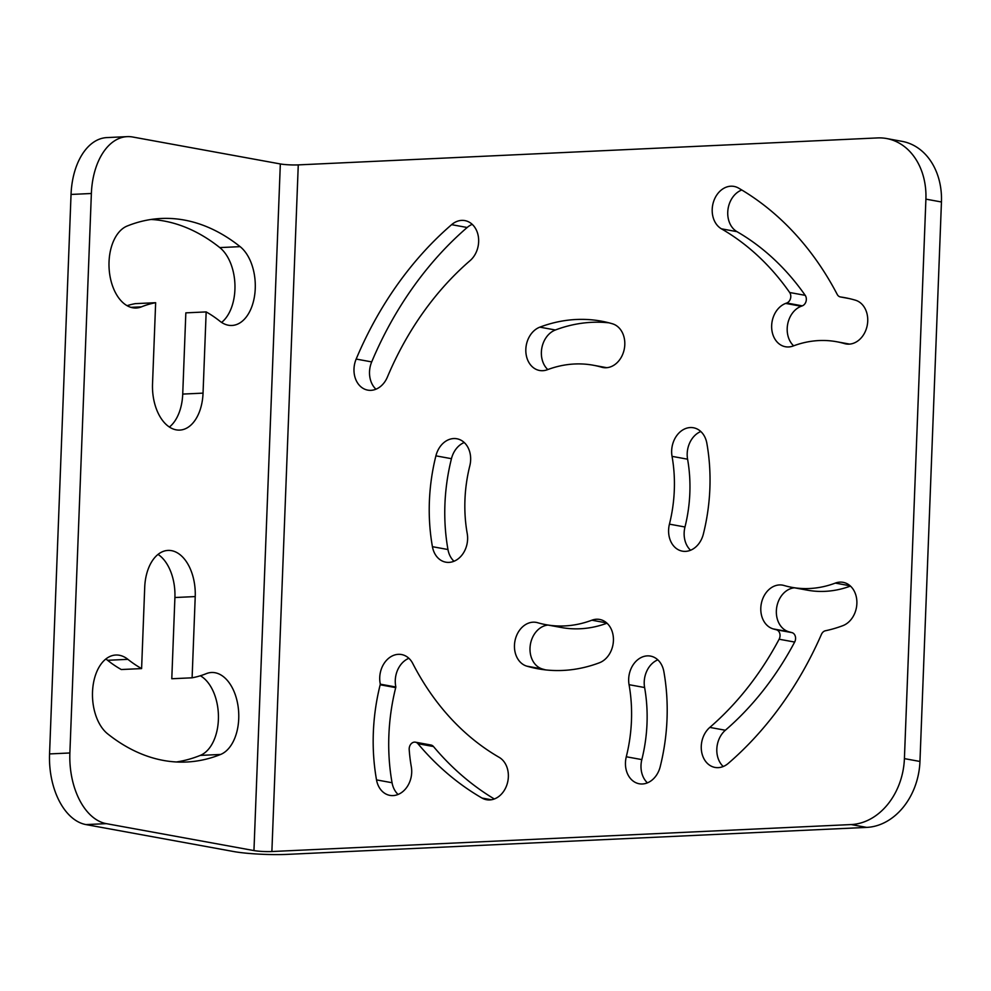 <?xml version="1.0" encoding="UTF-8"?>
<svg xmlns="http://www.w3.org/2000/svg" width="991" height="991" viewBox="0 0 991 991"><rect width="100%" height="100%" fill="white"/><g stroke="black" fill="none" stroke-linecap="round" stroke-linejoin="round"><path stroke-width="1.49" d="M106.297 823.645L253.956 850.575L280.329 163.949A12.809 1.412 -177.8 0 0 298.266 164.89L877.53 137.922A64.019 50.38 -79.7 0 1 886.586 138.529L902.12 141.366A64.019 50.38 100.3 0 1 941.45 201.978L919.958 761.46A64.019 50.38 100.3 0 1 866.704 827.398L287.427 854.366A38.414 4.237 -177.8 0 1 233.628 851.529L85.969 824.586A64.019 38.86 -92.7 0 1 49.55 753.928L71.042 194.447A64.019 38.86 -92.7 0 1 106.929 137.588L127.244 136.634A64.019 38.86 87.3 0 0 91.37 193.493L69.878 752.974A64.019 38.86 87.3 0 0 106.297 823.645L85.969 824.586M866.704 827.398L851.158 824.562L271.881 851.529A12.809 1.412 2.2 0 1 253.956 850.575M176.348 761.98A272.067 165.163 87.3 0 0 200.281 755.402A41.61 25.258 87.3 0 0 218.441 717.075A41.61 25.258 87.3 0 0 200.368 675.763M127.901 659.337A41.61 25.258 87.3 0 0 115.836 655.026A41.61 25.258 87.3 0 0 92.82 687.692A41.61 25.258 87.3 0 0 107.647 733.848A272.067 165.163 87.3 0 0 186.531 762.017A272.067 165.163 87.3 0 0 220.609 754.461A41.61 25.258 87.3 0 0 238.36 708.528A41.61 25.258 87.3 0 0 211.529 672.493A41.61 25.258 87.3 0 0 206.314 673.645A188.847 114.646 87.3 0 1 192.105 677.807L195.227 596.582A41.61 25.258 87.3 0 0 168.036 550.414A41.61 25.258 87.3 0 0 144.711 587.366L141.602 668.591A188.847 114.646 87.3 0 1 127.901 659.337L107.585 660.291A41.61 25.258 87.3 0 0 105.839 659.027M107.585 660.291A188.847 114.646 87.3 0 0 121.274 669.532L141.602 668.591M192.105 677.807L171.79 678.748L174.911 597.523A41.61 25.258 87.3 0 0 158.04 554.403M169.399 427.047A41.61 25.258 87.3 0 0 182.728 394.084L185.837 312.859L206.165 311.917L203.044 393.13L182.728 394.084M206.165 311.917A188.847 114.646 87.3 0 1 219.853 321.158A41.61 25.258 87.3 0 0 231.919 325.469A41.61 25.258 87.3 0 0 254.947 292.816A41.61 25.258 87.3 0 0 240.119 246.648A272.067 165.163 87.3 0 0 161.236 218.478A272.067 165.163 87.3 0 0 127.158 226.035A41.61 25.258 87.3 0 0 109.406 271.968A41.61 25.258 87.3 0 0 136.238 308.015A41.61 25.258 87.3 0 0 141.44 306.851A188.847 114.646 87.3 0 1 155.649 302.701L135.321 303.642A188.847 114.646 87.3 0 0 127.071 305.674M221.6 322.422A41.61 25.258 87.3 0 0 234.954 285.21A41.61 25.258 87.3 0 0 219.791 247.589A272.067 165.163 87.3 0 0 151.09 219.469M472.224 224.35A22.409 17.627 -79.7 0 0 467.17 227.496A335.565 264.064 -79.7 0 0 371.699 361.901A22.409 17.627 -79.7 0 0 375.948 389.203M609.056 322.843A176.683 139.037 -79.7 0 0 555.381 329.991A22.409 17.627 -79.7 0 0 541.866 347.866A22.409 17.627 -79.7 0 0 547.8 369.569M464.234 442.519A22.409 17.627 -79.7 0 0 451.45 458.684A176.683 139.037 -79.7 0 0 447.957 549.522A22.409 17.627 -79.7 0 0 454.002 561.253M548.011 625.061A22.409 17.627 -79.7 0 0 530.222 645.587A22.409 17.627 -79.7 0 0 542.362 668.987A176.683 139.037 -79.7 0 0 545.744 669.916M545.967 624.689A131.865 103.77 -79.7 0 0 591.862 620.205A22.409 17.627 -79.7 0 1 599.654 619.449A22.409 17.627 -79.7 0 1 613.441 639.752A22.409 17.627 -79.7 0 1 599.419 662.768A176.683 139.037 -79.7 0 1 537.927 668.776A176.683 139.037 -79.7 0 1 526.816 666.15A22.409 17.627 -79.7 0 1 515.085 640.372A22.409 17.627 -79.7 0 1 536.267 622.398A22.409 17.627 -79.7 0 1 537.679 622.732A131.865 103.77 -79.7 0 0 545.967 624.689L561.501 627.526A131.865 103.77 -79.7 0 0 607 623.19M669.433 524.152A22.409 17.627 -79.7 0 0 682.378 551.157A22.409 17.627 -79.7 0 0 703.35 534.075A176.683 139.037 -79.7 0 0 706.843 443.237A22.409 17.627 -79.7 0 0 693.465 427.765A22.409 17.627 -79.7 0 0 672.047 456.356A131.865 103.77 -79.7 0 1 669.433 524.152L684.979 526.989A22.409 17.627 -79.7 0 0 690.566 550.24M684.979 526.989A131.865 103.77 -79.7 0 0 687.581 459.192A22.409 17.627 -79.7 0 1 700.81 431.519M626.287 756.765A140.189 110.323 -79.7 0 0 629.062 684.694A22.409 17.627 -79.7 0 1 650.48 656.092A22.409 17.627 -79.7 0 1 663.859 671.576A185.007 145.59 -79.7 0 1 660.204 766.687A22.409 17.627 -79.7 0 1 639.232 783.77A22.409 17.627 -79.7 0 1 626.287 756.765L641.834 759.602A22.409 17.627 -79.7 0 0 647.42 782.853M641.834 759.602A140.189 110.323 -79.7 0 0 644.608 687.531A22.409 17.627 -79.7 0 1 657.826 659.845M791.933 632.617A6.404 5.042 100.3 0 1 794.658 642.057L779.124 639.22A6.404 5.042 -79.7 0 0 776.387 629.78A169.634 133.5 -79.7 0 1 773.166 628.901L788.712 631.738A169.634 133.5 -79.7 0 0 791.933 632.617L776.387 629.78M794.435 587.812A22.409 17.627 -79.7 0 0 776.572 608.288A22.409 17.627 -79.7 0 0 788.712 631.738M773.166 628.901A22.409 17.627 -79.7 0 1 761.422 603.123A22.409 17.627 -79.7 0 1 782.617 585.148A22.409 17.627 -79.7 0 1 784.017 585.483A124.829 98.233 -79.7 0 0 791.859 587.341L807.405 590.178A124.829 98.233 -79.7 0 0 850.451 586.077M779.124 639.22A290.759 228.81 -79.7 0 1 709.816 727.406L725.362 730.243A22.409 17.627 -79.7 0 0 723.232 766.514M725.362 730.243A290.759 228.81 -79.7 0 0 794.658 642.057M433.476 746.533L417.929 743.696A6.404 5.042 -79.7 0 0 415.415 742.185L430.961 745.021A6.404 5.042 100.3 0 1 433.476 746.533A335.565 264.064 -79.7 0 0 494.311 798.981M408.887 658.297A22.409 17.627 -79.7 0 0 395.867 687.011A22.409 17.627 -79.7 0 0 395.706 687.618A185.007 145.59 -79.7 0 0 392.052 782.729A22.409 17.627 -79.7 0 0 398.085 794.46M789.666 292.506A290.759 228.81 -79.7 0 0 721.423 228.822A22.409 17.627 -79.7 0 1 713.359 202.313A22.409 17.627 -79.7 0 1 734.009 186.419A22.409 17.627 -79.7 0 1 738.555 188.092A335.565 264.064 -79.7 0 1 837.234 294.451A6.404 5.042 -79.7 0 0 840.418 296.953A6.404 5.042 -79.7 0 0 840.579 296.978A169.634 133.5 -79.7 0 1 844.716 297.647A169.634 133.5 -79.7 0 1 855.369 300.174A22.409 17.627 -79.7 0 1 867.113 325.952A22.409 17.627 -79.7 0 1 845.918 343.927A22.409 17.627 -79.7 0 1 844.518 343.592A124.829 98.233 -79.7 0 0 836.664 341.734A124.829 98.233 -79.7 0 0 793.221 345.983A22.409 17.627 -79.7 0 1 785.417 346.739A22.409 17.627 -79.7 0 1 771.642 326.435A22.409 17.627 -79.7 0 1 785.665 303.419A169.634 133.5 -79.7 0 1 786.755 303.011A6.404 5.042 -79.7 0 0 789.666 292.506L805.212 295.343A6.404 5.042 100.3 0 1 802.301 305.847A169.634 133.5 -79.7 0 0 801.211 306.256A22.409 17.627 -79.7 0 0 787.684 324.119A22.409 17.627 -79.7 0 0 793.63 345.822M805.212 295.343A290.759 228.81 -79.7 0 0 736.97 231.659A22.409 17.627 -79.7 0 1 727.914 209.956A22.409 17.627 -79.7 0 1 741.788 189.999M851.158 824.562A64.019 50.38 -79.7 0 0 904.411 758.623L925.904 199.141A64.019 50.38 -79.7 0 0 886.586 138.529M127.244 136.634A64.019 38.86 87.3 0 1 132.67 137.006L280.329 163.949M155.649 302.701L152.527 383.913A41.61 25.258 87.3 0 0 179.718 430.094A41.61 25.258 87.3 0 0 203.044 393.13M470.093 260.621A22.409 17.627 -79.7 0 0 478.442 237.258A22.409 17.627 -79.7 0 0 464.878 220.597A22.409 17.627 -79.7 0 0 451.623 224.66A335.565 264.064 -79.7 0 0 356.165 359.064A22.409 17.627 -79.7 0 0 367.748 390.12A22.409 17.627 -79.7 0 0 387.382 377.088A290.759 228.81 -79.7 0 1 470.093 260.621M612.438 323.784A176.683 139.037 -79.7 0 0 601.339 321.146A176.683 139.037 -79.7 0 0 539.847 327.154A22.409 17.627 -79.7 0 0 525.812 350.182A22.409 17.627 -79.7 0 0 539.6 370.485A22.409 17.627 -79.7 0 0 547.404 369.717A131.865 103.77 -79.7 0 1 593.299 365.233A131.865 103.77 -79.7 0 1 601.587 367.19A22.409 17.627 -79.7 0 0 602.986 367.525A22.409 17.627 -79.7 0 0 624.181 349.55A22.409 17.627 -79.7 0 0 612.438 323.784M469.821 465.77A22.409 17.627 -79.7 0 0 456.888 438.765A22.409 17.627 -79.7 0 0 435.904 455.848A176.683 139.037 -79.7 0 0 432.423 546.685A22.409 17.627 -79.7 0 0 445.801 562.17A22.409 17.627 -79.7 0 0 467.219 533.567A131.865 103.77 -79.7 0 1 469.821 465.77M709.816 727.406A22.409 17.627 -79.7 0 0 701.467 750.769A22.409 17.627 -79.7 0 0 715.031 767.43A22.409 17.627 -79.7 0 0 728.286 763.38A335.565 264.064 -79.7 0 0 821.44 634.351A6.404 5.042 -79.7 0 1 825.429 630.759A169.634 133.5 -79.7 0 0 842.87 625.655A22.409 17.627 -79.7 0 0 856.893 602.639A22.409 17.627 -79.7 0 0 843.106 582.336A22.409 17.627 -79.7 0 0 835.314 583.092L850.142 585.805M791.859 587.341A124.829 98.233 -79.7 0 0 835.314 583.092M415.415 742.185A6.404 5.042 -79.7 0 0 409.196 749.568A140.189 110.323 -79.7 0 0 411.315 766.774A22.409 17.627 -79.7 0 1 389.897 795.377A22.409 17.627 -79.7 0 1 376.518 779.892L392.052 782.729M417.929 743.696A335.565 264.064 -79.7 0 0 482.01 798.052A22.409 17.627 -79.7 0 0 486.556 799.725A22.409 17.627 -79.7 0 0 507.206 783.831A22.409 17.627 -79.7 0 0 499.142 757.322A290.759 228.81 -79.7 0 1 412.739 663.45A22.409 17.627 -79.7 0 0 401.541 654.543A22.409 17.627 -79.7 0 0 380.321 684.174A22.409 17.627 -79.7 0 0 380.172 684.781A185.007 145.59 -79.7 0 0 376.518 779.892M395.867 687.011L380.321 684.174M69.878 752.974L49.55 753.928M925.904 199.141L941.45 201.978M71.042 194.447L91.37 193.493M271.881 851.529L298.266 164.89M919.958 761.46L904.411 758.623M451.623 224.66L467.17 227.496M356.165 359.064L371.699 361.901M539.847 327.154L555.381 329.991M601.587 367.19L604.423 367.711M435.904 455.848L451.45 458.684M432.423 546.685L447.957 549.522M526.816 666.15L542.362 668.987M591.862 620.205L606.69 622.918M672.047 456.356L687.581 459.192M629.062 684.694L644.608 687.531M482.01 798.052L491.4 799.762M380.172 684.781L395.706 687.618M848.816 298.489L840.579 296.978M721.423 228.822L736.97 231.659M786.755 303.011L802.301 305.847M785.665 303.419L801.211 306.256M844.518 343.592L847.355 344.112M220.609 754.461L200.281 755.402M195.227 596.582L174.911 597.523M141.44 306.851L130.936 307.346M240.119 246.648L219.791 247.589M606.789 367.698L593.299 365.233M848.891 298.502L840.418 296.953M849.634 344.1L836.664 341.734"/></g></svg>
